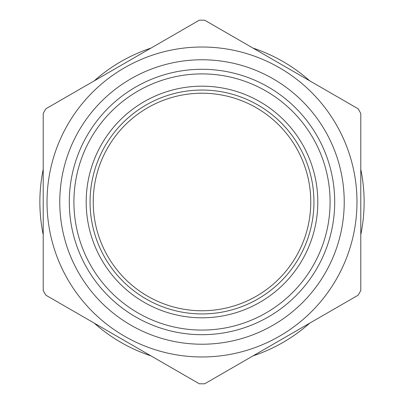 <?xml version="1.0" encoding="UTF-8"?>
<svg xmlns="http://www.w3.org/2000/svg" width="404" height="404" viewBox="0 0 404 404"><rect width="100%" height="100%" fill="white"/><g stroke="black" fill="none" stroke-linecap="round" stroke-linejoin="round"><path stroke-width="0.61" d="M202 330.078A128.088 128.088 0 0 0 312.928 137.946A128.088 128.088 0 0 0 91.072 137.946A128.088 128.088 0 0 0 202 330.078M202 317.802A115.812 115.812 0 0 1 101.707 144.087A115.812 115.812 0 0 1 302.293 144.087A115.812 115.812 0 0 1 202 317.802M202 334.694A132.704 132.704 0 0 0 316.928 135.638A132.704 132.704 0 0 0 87.072 135.638A132.704 132.704 0 0 0 202 334.694M202 310.757A108.767 108.767 0 0 1 107.802 147.606A108.767 108.767 0 0 1 296.198 147.606A108.767 108.767 0 0 1 202 310.757M253.04 355.874L309.747 323.134A162.125 162.125 0 0 1 253.04 355.874M204.702 383.78L358.085 295.228A181.81 181.81 0 0 0 360.787 290.547L360.787 113.433A181.81 181.81 0 0 0 358.085 108.757L204.702 20.2A181.81 181.81 0 0 0 199.298 20.2L45.915 108.757A181.81 181.81 0 0 0 43.213 113.433L43.213 290.547A181.81 181.81 0 0 0 45.915 295.228L199.298 383.78A181.81 181.81 0 0 0 204.702 383.78M360.787 234.729L360.787 169.251A162.125 162.125 0 0 1 360.787 234.729M309.747 80.845L253.04 48.106A162.125 162.125 0 0 1 309.747 80.845M150.96 48.106L94.253 80.845A162.125 162.125 0 0 1 150.96 48.106M43.213 169.251L43.213 234.729A162.125 162.125 0 0 1 43.213 169.251M94.253 323.134L150.96 355.874A162.125 162.125 0 0 1 94.253 323.134M202 356.964A154.974 154.974 0 0 0 336.214 124.503A154.974 154.974 0 0 0 67.786 124.503A154.974 154.974 0 0 0 202 356.964M202 313.933A111.943 111.943 0 0 0 298.945 146.016A111.943 111.943 0 0 0 105.055 146.016A111.943 111.943 0 0 0 202 313.933M202 344.223A142.233 142.233 0 0 0 325.175 130.876A142.233 142.233 0 0 0 78.825 130.876A142.233 142.233 0 0 0 202 344.223"/></g></svg>
